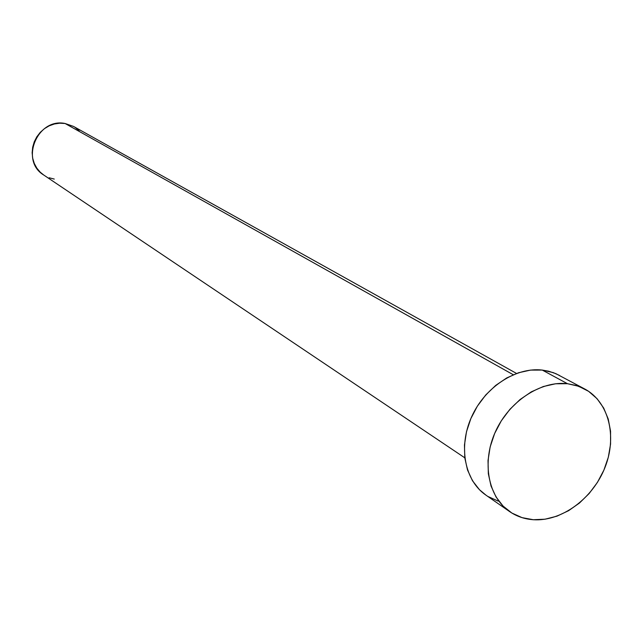 <?xml version="1.0" encoding="UTF-8"?>
<svg xmlns="http://www.w3.org/2000/svg" width="643" height="643" viewBox="0 0 643 643"><rect width="100%" height="100%" fill="white"/><g stroke="black" fill="none" stroke-linecap="round" stroke-linejoin="round"><path stroke-width="0.96" d="M516.53 373.446L73.511 126.414L65.112 123.504L513.267 374.732L65.112 123.504C37.431 117.54 19.603 160.662 43.716 175.009L464.793 457.816M584.728 388.983L555.882 373.663L548.64 371.212L542.258 370.071L567.447 383.694L542.258 370.071C515.726 366.96 484.79 387.247 471.544 417.002C458.121 446.692 464.648 480.554 485.851 495.078L509.577 511.555C488.077 496.83 481.575 462.285 495.343 431.903C508.943 401.465 540.498 380.616 567.447 383.694L576.433 385.535L584.728 388.983C608.873 401.899 617.384 436.525 604.942 467.582C592.701 498.703 561.508 521.658 533.32 519.721C524.527 519.102 516.61 516.377 509.577 511.555M486.012 495.19L479.437 489.685L472.468 480.723L467.525 470.001L464.809 457.937L464.455 444.996L466.496 431.694L470.853 418.577L477.363 406.159L485.754 394.947L495.697 385.406L506.78 377.907L518.555 372.747L530.539 370.103L542.258 370.071L553.261 372.618L559.514 375.44M498.196 501.114L488.133 496.565M533.32 519.721L522.1 517.655L511.884 513.058L503.075 506.073L496.026 496.959L491.043 486.044L488.334 473.738L488.021 460.525L490.151 446.941L494.636 433.519L501.307 420.803L509.891 409.326L520.042 399.544L531.343 391.836L543.335 386.523L555.536 383.775L567.447 383.694L578.62 386.258L588.626 391.338L597.082 398.708L603.697 408.064L608.238 419.027L610.553 431.196L610.569 444.088L608.318 457.237L603.873 470.162L597.419 482.395L589.181 493.486L579.464 503.027L568.605 510.679L557.015 516.144L545.103 519.198L533.32 519.721M43.764 175.041L40.244 172.203L36.82 168.144L34.264 163.418L32.689 158.218L32.15 152.745L32.68 147.207L34.248 141.83L36.812 136.814L40.252 132.362L44.447 128.64L49.222 125.811L54.398 123.97L59.759 123.191L65.112 123.504L73.607 126.462M74.942 127.274L79.049 130.585M54.269 179.076L49.149 177.773"/></g></svg>
